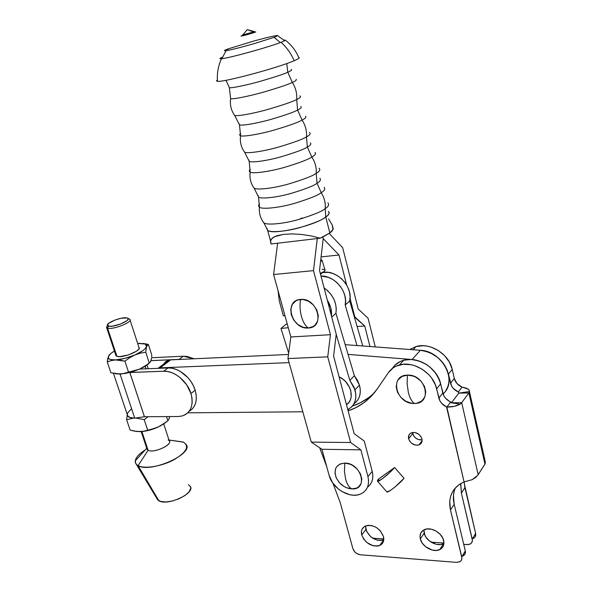 <?xml version="1.0" encoding="UTF-8"?>
<svg xmlns="http://www.w3.org/2000/svg" width="592" height="592" viewBox="0 0 592 592"><rect width="100%" height="100%" fill="white"/><g stroke="black" fill="none" stroke-linecap="round" stroke-linejoin="round"><path stroke-width="0.89" d="M354.364 375.728L349.85 380.404L354.993 389.862L359.455 385.118L354.364 375.728L357.435 380.249L359.455 385.118L354.993 389.862C357.22 399.067 354.815 405.646 347.785 409.612L351.174 407.311L353.431 404.647L354.993 401.435L355.792 397.802L355.792 393.895L354.112 387.383L349.85 380.404L336.197 334.413L349.85 380.404L354.364 375.728L335.93 313.301L354.364 375.728M353.935 403.803C359.677 399.548 361.512 393.317 359.455 385.118L360.239 389.129L360.232 393.014L359.425 396.625L357.871 399.822L355.614 402.479M283.346 315.825L284.952 315.647L283.346 315.825L279.254 300.714L278.055 290.702L279.254 300.714L283.346 315.825M287.305 324.142L285.966 324.283L287.305 324.142M345.188 305.028L345.55 300.41L344.847 295.608L343.108 290.872L340.422 286.454L336.937 282.599L332.83 279.505L328.331 277.337L320.975 276.042C334.561 275.361 348.385 291.893 345.188 305.028L349.702 300.988L362.763 345.98L349.702 300.988C353.291 286.698 336.626 269.242 322.64 272.535L328.36 272.394L332.993 273.511L337.47 275.657L341.54 278.721L345.003 282.547L347.667 286.928L349.384 291.627L350.072 296.4L349.702 300.988L345.188 305.028L357.013 345.55L345.188 305.028M324.083 287.882L327.494 290.554L331.039 294.476L333.77 298.96L335.546 303.763L336.278 308.632L335.93 313.301C337.203 303.208 333.252 294.735 324.083 287.882M288.289 327.724L280.985 328.464L285.966 324.283L280.985 328.464L288.674 353.15L280.985 328.464L288.289 327.724M320.812 259.4L322.055 260.317L320.538 261.76L322.055 260.317L320.812 259.4M325.097 270.322L324.201 271.402L320.309 273.482L324.201 271.402L325.075 269.893M324.742 269.567L322.055 269.256M331.439 315.899L330.78 307.944L327.295 300.107C330.543 305.265 331.927 310.526 331.439 315.899M339.112 376.875L343.175 379.413L345.772 381.803L349.65 387.545L350.775 390.676L351.189 396.825L350.464 399.607L349.154 402.057L346.483 404.691C355.444 399.178 351.012 382.092 339.112 376.875M331.742 317.053L335.93 313.301L331.742 317.053M168.128 439.952C175.794 442.92 154.571 453.923 148.096 450.246L138.106 465.652C144.374 469.145 161.327 466.466 173.611 459.94C186.502 452.258 189.758 446.324 183.379 442.135L186.236 444.496C193.813 453.997 150.235 473.422 138.106 465.652L158.848 500.728C167.092 506.367 195.323 493.402 190.365 486.395M183.379 442.135L168.986 440.071L183.379 442.135M141.192 431.612L147.119 449.469L148.096 450.246L141.895 431.561L148.096 450.246C153.639 453.531 172.982 444.807 169.216 440.781L163.762 423.968M113.464 373.382L127.783 416.146C128.856 417.464 131.18 418.13 134.739 418.137L144.448 416.731L129.87 372.516L144.418 416.738L129.84 372.523L120.08 374.1L134.739 418.137L144.418 416.738L129.84 372.523L163.673 371.228C174.174 370.533 187.383 381.278 190.987 393.591C193.887 405.342 190.905 412.816 182.04 416.006L178.118 416.516L144.448 416.731L178.118 416.516L181.84 416.058L185.163 414.755L187.96 412.646L190.121 409.805L191.549 406.341L192.185 402.375L191.993 398.068L190.987 393.591L195.145 390.15L190.987 393.591L186.687 384.822L179.946 377.467L175.994 374.699L171.85 372.694L167.691 371.524L163.673 371.228L167.965 367.943L171.969 368.231L176.113 369.386L180.242 371.376L187.775 377.518L190.876 381.433L193.369 385.703L195.145 390.15L196.144 394.612L196.322 398.904L195.678 402.849L194.25 406.304L192.089 409.139M189.085 411.366C195.767 407.222 197.787 400.155 195.145 390.15C191.579 377.903 178.436 367.232 167.965 367.943L139.616 369.09L167.965 367.943L163.673 371.228L129.988 372.435L120.08 374.1L115.484 373.744L120.08 374.1L134.739 418.137L129.789 417.464L127.413 415.488M145.188 366.219L146.039 368.831L145.188 366.219M106.649 327.628L107.441 325.311L106.516 327.443L107.566 328.123L106.649 327.628L115.988 355.748L116.92 356.31L107.566 328.123L108.447 326.103L107.522 325.511C105.48 322.951 122.448 316.387 127.021 317.941L127.739 318.252C131.572 320.368 113.25 327.857 108.447 326.103L107.566 328.123C113.057 330.166 134.058 321.56 129.633 319.14L129.826 319.303C133.252 321.974 112.843 330.107 107.566 328.123L116.92 356.31C122.263 358.604 142.428 350.323 138.913 347.334L129.826 319.303M165.975 422.318L158.323 426.987L151.034 429.748L141.436 431.598L134.769 431.22L130.099 430.066L126.621 419.691L127.243 414.829L126.621 419.691L130.099 430.066L137.085 431.546L143.649 431.265L155.718 428.075L160.846 425.685L167.862 420.734L169.12 418.773L169.638 416.568L169.023 418.796M166.522 416.59L167.862 420.734L166.522 416.59M148.007 416.709L144.196 419.617L147.667 430.118L144.196 419.617L136.116 418.1L144.196 419.617L148.007 416.709M133.511 418.115L126.621 419.691L133.511 418.115M169.497 416.738L169.12 418.773L167.862 420.734L163.274 424.198L158.323 426.987L150.383 429.614L143.649 431.265L139.349 431.664C145.269 431.561 151.596 429.999 158.323 426.987L166.67 421.711M127.021 317.941L121.086 318.252L115.137 319.976L108.861 323.202L107.441 325.289L109.505 326.281L112.539 326.14L120.465 324.061L126.769 320.783L128.042 319.31L128.094 318.718L127.021 317.941M151.16 359.781L151.019 360.661L179.169 359.374L183.283 356.221L151.582 357.746L183.283 356.221L179.169 359.374L151.041 360.602L149.776 362.696L144.537 366.441L139.453 369.156L132.401 371.754L124.734 373.559L117.105 373.944L120.176 374.033L129.863 372.472L139.453 369.156L122.366 373.841L117.897 374.003L110.867 372.738L120.176 374.033L124.49 373.426L128.508 372.065L124.912 361.164L129.7 357.723L134.843 355.008L140.237 353.195L145.75 352.196L146.542 346.631L148.355 344.411L143.22 343.434L148.355 344.411L146.542 346.631C145.447 349.236 141.547 352.025 134.843 355.008C127.894 357.901 121.441 359.544 115.484 359.936C111.037 360.091 108.617 359.329 108.232 357.642L107.256 361.986L111.163 360.595L115.484 359.936L124.912 361.164L120.095 360.165L110.586 359.559L108.75 358.619L108.44 356.34C109.187 354.726 111.185 352.95 114.419 351.026L111 353.365L108.44 356.34L108.913 355.444L107.714 358.796L107.256 361.986L110.867 372.738L107.256 361.986L111.163 360.595L124.786 358.419L134.843 355.008L129.7 357.723L124.912 361.164L128.508 372.065L134.058 371.006L139.616 369.09L144.537 366.441L149.243 363.022L145.75 352.196L140.237 353.195L134.843 355.008L142.813 350.679L145.299 348.547L146.542 346.631L145.75 352.196L149.243 363.022L150.679 361.512L151.152 359.647M194.08 358.789L187.235 356.473L183.283 356.221L194.08 358.789M181.071 359.388L179.169 359.374L181.071 359.388M147.023 365.012L148.229 368.742L147.023 365.012M127.317 414.111L127.939 412.55L131.224 409.102M109.446 354.778L108.913 355.444L109.446 354.778M137.647 343.427L145.321 344.041L146.542 346.631L146.476 345.069L145.129 343.952L139.076 343.308M148.718 363.666L139.616 369.09C144.211 367.04 147.526 364.953 149.576 362.837M151.323 359.477L151.53 358.153L151.323 359.477M151.678 356.665L151.767 355.037L151.678 356.665M115.721 354.948L116.92 356.31L119.725 356.628L128.323 354.971L136.397 351.263L138.632 349.332L139.113 348.473L138.728 347.149M151.767 355.037L148.355 344.411L151.767 355.037M136.293 464.261L157.598 499.715L158.848 500.728L138.106 465.652L136.293 464.261C133.659 460.28 136.626 455.507 145.188 449.957C139.216 453.716 135.908 457.342 135.279 460.82C135.028 462.87 135.975 464.476 138.106 465.652L148.096 450.246L146.779 448.447M188.456 484.633L190.587 486.927L190.713 488.444L189.003 491.915L184.933 495.541L179.102 498.738L172.42 501.002L165.96 501.964L160.735 501.491L157.553 499.655M440.714 384.127L439.16 379.302L436.866 374.936L433.847 370.881L430.199 367.277L426.055 364.25L421.548 361.904L416.849 360.313L412.106 359.522L348.059 354.393L412.106 359.522C426.802 361.875 436.341 370.074 440.714 384.127M158.397 368.083L168.964 360.099L170.696 359.862L288.496 354.46L170.696 359.862L160.136 367.861L289.088 362.622L160.136 367.861L157.398 368.372L160.136 367.861L170.696 359.862L166.389 361.15M187.782 412.824L302.815 411.788L187.782 412.824M443.038 393.887C458.23 381.551 442.416 350.908 420.32 350.286L345.188 344.67L420.32 350.286L412.106 359.522L420.32 350.286L425.004 351.041L429.637 352.588L434.077 354.882L438.161 357.849L441.75 361.386L444.725 365.375L446.975 369.674L448.433 374.144L452.229 369.415L454.293 378.443L456.928 383.475L461.738 386.983L466.518 388.211L469.13 390.024L469.523 391.527L468.894 392.94L458.785 393.132L451.489 402.738L458.807 393.088L469.523 391.527L458.807 393.088L458.341 391.971L462.041 387.109L458.341 391.971C454.227 390.143 451.622 387.227 450.534 383.231L454.293 378.443C455.329 382.291 457.816 385.14 461.738 386.983L468.168 389.085L469.079 389.95L469.523 391.527L468.894 392.94L458.807 393.088M445.806 390.661L447.7 387.02L448.795 382.965L449.047 378.628L448.433 374.144L450.534 383.231L454.293 378.443L452.229 369.415C449.202 354.142 429.94 342.132 416.035 346.564L409.805 349.502L416.117 346.549L423.354 345.728L427.165 346.135L430.983 347.082L438.309 350.508L444.659 355.711L449.446 362.215L452.229 369.415L448.433 374.144L451.555 385.94L453.294 388.419L458.341 391.971L458.778 392.947M168.964 360.099L165.775 361.564L163.51 364.221M270.477 240.766L267.599 230.273C269.715 232.686 284.678 231.827 299.589 227.705C314.026 223.302 322.751 219.75 325.77 217.027C314.271 225.974 272.083 235.475 267.599 230.273L263.78 222.733C265.904 225.197 281.629 224.213 297.428 219.847C312.717 215.199 321.967 211.47 325.163 208.658L325.77 217.027C329.115 214.585 329.981 212.72 328.382 211.44C329.737 213.194 328.871 215.059 325.77 217.027L329.848 232.945L323.121 236.867L320.205 238.191L271.143 243.985L270.485 242.35L271.121 239.301L274.348 236.763L283.561 234.358L291.96 233.899L301.387 234.425L311.074 235.897L320.205 238.191L271.143 243.985L270.477 240.766L272.416 237.954L276.878 235.749L283.561 234.358L291.96 233.899L301.387 234.425L311.074 235.897L320.205 238.191L329.848 232.945L325.77 217.027L325.163 208.658C325.718 203.115 324.401 197.787 321.204 192.689C317.971 195.367 308.721 199.038 293.454 203.678C277.685 208.081 261.768 209.413 259.444 207.193L258.534 197.055L254.064 188.064C250.697 183.372 249.402 178.059 250.164 172.117C252.577 173.819 268.494 171.88 284.138 167.477C299.3 162.889 308.528 159.403 311.821 157.013L307.337 147.045C310.526 145.366 311.518 143.952 310.312 142.798C311.518 143.952 310.526 145.366 307.337 147.045L306.486 136.863C303.06 139.164 293.462 142.657 277.692 147.334C261.442 151.841 246.05 153.742 244.54 152.07L244.059 151.389L244.54 152.07C246.05 153.742 261.442 151.841 277.692 147.334C293.462 142.657 303.06 139.164 306.486 136.863L307.337 147.045L311.821 157.013C315.055 155.252 316.135 153.72 315.07 152.403C316.135 153.72 315.055 155.252 311.821 157.013C315.173 162.134 316.639 167.573 316.209 173.33C312.879 175.913 303.393 179.554 287.756 184.245C271.602 188.715 255.907 190.15 254.064 188.064L253.457 187.198L254.064 188.064C255.907 190.15 271.602 188.715 287.756 184.245C303.393 179.554 312.879 175.913 316.209 173.33L317.053 183.239C313.945 185.725 305.109 189.166 290.546 193.569C275.509 197.75 260.547 199.082 258.534 197.055L257.964 195.279L258.534 197.055C260.547 199.082 275.509 197.75 290.546 193.569C305.109 189.166 313.945 185.725 317.053 183.239L316.209 173.33C319.65 171.384 320.612 169.675 319.088 168.202C320.612 169.675 319.65 171.384 316.209 173.33C316.639 167.573 315.173 162.134 311.821 157.013C308.528 159.403 299.3 162.889 284.138 167.477C268.494 171.88 252.577 173.819 250.164 172.117C248.958 171.391 249.01 170.466 250.312 169.342M307.337 147.045C304.17 149.251 295.327 152.521 280.815 156.865C265.845 161.054 251.089 162.874 249.202 161.298L248.736 159.84L249.202 161.298C251.089 162.874 265.845 161.054 280.815 156.865C295.327 152.521 304.17 149.251 307.337 147.045M250.164 172.117L249.202 161.298L244.54 152.07C241.092 147.282 239.775 141.843 240.581 135.76C243.06 136.93 258.948 134.399 274.466 129.988C289.518 125.482 298.723 122.181 302.075 120.095L297.591 110.045C300.832 108.528 301.89 107.352 300.766 106.516C301.89 107.352 300.832 108.528 297.591 110.045L302.075 120.095C305.287 118.526 306.456 117.246 305.59 116.247C306.456 117.246 305.287 118.526 302.075 120.095C305.465 125.326 306.937 130.921 306.486 136.863C306.937 130.921 305.465 125.326 302.075 120.095C298.723 122.181 289.518 125.482 274.466 129.988C258.948 134.399 243.06 136.93 240.581 135.76L239.479 124.845L234.602 115.314C231.132 110.452 229.8 104.932 230.614 98.738C233.159 99.375 249.106 96.244 264.594 91.827C279.646 87.364 288.889 84.227 292.322 82.436L287.816 72.217C291.131 70.848 292.263 69.915 291.212 69.397C292.263 69.915 291.131 70.848 287.816 72.217L286.75 63.551L287.816 72.217L292.322 82.436C295.534 81.052 296.792 80.016 296.111 79.321C296.792 80.016 295.534 81.052 292.322 82.436C295.697 87.734 297.154 93.425 296.703 99.493C293.158 101.513 283.39 104.873 267.406 109.564C250.941 114.152 235.786 116.565 234.602 115.314L234.247 114.804L234.602 115.314C235.786 116.565 250.941 114.152 267.406 109.564C283.39 104.873 293.158 101.513 296.703 99.493L297.591 110.045C294.342 111.977 285.44 115.107 270.884 119.421C255.892 123.632 241.247 125.97 239.479 124.845L239.116 123.713L239.479 124.845C241.247 125.97 255.892 123.632 270.884 119.421C285.44 115.107 294.342 111.977 297.591 110.045L296.703 99.493C300.396 97.828 301.424 96.622 299.796 95.882C301.424 96.622 300.396 97.828 296.703 99.493C297.154 93.425 295.697 87.734 292.322 82.436C288.889 84.227 279.646 87.364 264.594 91.827C249.106 96.244 233.159 99.375 230.614 98.738L229.348 87.668C231.006 88.341 245.636 85.455 260.754 81.178C275.443 76.864 284.463 73.874 287.816 72.217C284.463 73.874 275.443 76.864 260.754 81.178C245.636 85.455 231.006 88.341 229.348 87.668L226.018 80.283M306.486 136.863C310.038 135.057 311.029 133.592 309.461 132.482C311.029 133.592 310.038 135.057 306.486 136.863M319.858 178.266C321.153 179.739 320.22 181.396 317.053 183.239C320.22 181.396 321.153 179.739 319.858 178.266M345.654 479.246L344.44 471.365L344.81 463.085C336.337 464.01 333.444 468.842 336.123 477.596L338.964 482.169C342.627 486.298 346.905 488.541 351.789 488.896C349.125 487.468 347.075 484.249 345.654 479.246C347.075 484.249 349.125 487.468 351.789 488.896L346.579 487.734L344.033 486.469L339.534 482.82L336.367 478.151L334.991 473.156L335.634 468.575L336.7 466.659L340.119 463.958L344.81 463.085L350.072 464.195L352.662 465.453L357.25 469.145L360.469 473.903L361.823 478.972L361.105 483.583L358.441 487.009L356.502 488.111L351.789 488.896C368.72 490.265 361.49 462.87 344.81 463.085L344.44 471.365L345.654 479.246M301.409 316.343C299.937 310.689 299.648 305.05 300.551 299.434C283.39 300.225 291.575 329.759 308.277 327.998C305.272 325.785 302.986 321.9 301.409 316.343C302.986 321.9 305.272 325.785 308.277 327.998L302.919 327.243L297.82 324.453L293.728 320.057L291.249 314.722L290.761 309.216L292.337 304.377L295.771 300.936L298.028 299.922L303.222 299.508L308.632 301.276L313.412 304.976L316.816 310.03L318.318 315.654L317.682 320.96L315.033 325.141L313.072 326.606L308.277 327.998C325.622 327.739 317.615 297.384 300.551 299.434C299.648 305.05 299.937 310.689 301.409 316.343M254.997 31.99C256.062 31.79 255.966 31.909 254.701 32.368L247.256 29.6L253.472 31.938L254.131 31.561M253.472 31.938L242.727 34.965L253.472 31.938L254.701 32.368C250.135 34.01 236.948 37.407 242.187 35.594M267.599 230.273L266.933 228.26L267.599 230.273M259.444 207.193C258.882 213.039 260.332 218.211 263.78 222.733C265.904 225.197 281.629 224.213 297.428 219.847C312.717 215.199 321.967 211.47 325.163 208.658C328.449 206.608 329.367 204.691 327.901 202.923C329.367 204.691 328.449 206.608 325.163 208.658C325.718 203.115 324.401 197.787 321.204 192.689L317.053 183.239L321.204 192.689C317.971 195.367 308.721 199.038 293.454 203.678C277.685 208.081 261.768 209.413 259.444 207.193C258.304 206.268 258.341 205.195 259.562 203.959M324.157 187.301C325.445 188.937 324.46 190.735 321.204 192.689C324.46 190.735 325.445 188.937 324.157 187.301M280.319 42.572L274.089 37.333L253.85 43.734C240.87 47.427 231.613 49.75 226.063 50.72C223.325 50.934 224.072 50.313 228.305 48.847L227.454 50.483L228.305 48.847L254.516 40.818C269.745 36.748 277.441 35.032 277.618 35.675L274.089 37.333L280.319 42.572M222.377 57.187C219.477 58.423 219.158 58.941 221.43 58.741C228.142 58.371 268.724 47.197 281.03 42.306C286.676 47.301 291.049 53.443 294.143 60.724C278.025 67.851 222.636 82.643 217.442 81.282C216.309 81.163 216.287 80.741 217.36 80.009M367.536 487.157C372.235 483.494 373.796 478.21 372.213 471.313L364.28 441.07L354.157 433.647L333.599 356.081L336.226 334.162L319.525 270.522L323.21 238.598L339.001 254.997L323.21 238.598L322.803 237.022L323.21 238.598L322.803 237.022L323.21 238.598L319.525 270.522L336.226 334.162L333.599 356.081L354.157 433.647L364.28 441.07L372.213 471.313L367.943 476.649L360.861 449.846L350.612 442.513L327.746 356.835L330.44 334.702L313.508 270.625L317.268 238.539L313.508 270.625L273.585 274.54L277.626 243.216L273.585 274.54L290.842 336.959L273.585 274.54L313.508 270.625L330.44 334.702L290.842 336.959L330.44 334.702L327.746 356.835L287.949 358.552L290.842 336.959L287.949 358.552L327.746 356.835L350.612 442.513L311.288 442.113L287.949 358.552L311.288 442.113L350.612 442.513L360.861 449.846L321.907 449.276L311.288 442.113L321.907 449.276L329.145 475.45L321.907 449.276L360.861 449.846L367.943 476.649C369.748 485.24 367.166 491.086 360.18 494.202C349.391 498.738 332.275 488.267 329.145 475.45L332.6 482.776L338.409 489.081L341.947 491.56L349.635 494.675L353.498 495.208L357.176 495.001L360.543 494.061L363.451 492.433L365.789 490.161L367.462 487.327L368.402 484.049L368.572 480.438L367.943 476.649L372.213 471.313L372.827 475.08L372.657 478.669L371.717 481.932L370.044 484.759M332.164 224.893L333 229.511L329.848 232.945C332.105 231.25 333.215 229.785 333.185 228.556L332.164 224.893L328.627 218.922M301.72 217.96L299.67 219.225M285.189 40.101C291.19 44.615 295.689 50.364 298.671 57.365C300.151 57.683 298.642 58.8 294.143 60.724C291.049 53.443 286.676 47.301 281.03 42.306C284.123 41.107 285.514 40.374 285.189 40.101L283.968 40.027M240.581 135.76C239.353 135.265 239.383 134.532 240.678 133.57M339.001 254.997L321.101 256.898L339.001 254.997L346.675 285.07L339.001 254.997M350.05 298.279L354.8 316.868L354.319 316.898L364.761 326.007L369.948 346.52L364.761 326.007L357.102 326.473L364.761 326.007L354.8 316.868L350.05 298.279M342.65 247.634L329.189 233.418L342.65 247.634L358.234 309.046L368.076 318.244L358.234 309.046L342.65 247.634M375.284 346.919L368.076 318.244L375.284 346.919M424.146 533.177C425.766 540.859 437.096 547.097 443.445 543.715L440.507 544.544L435.993 544.233L429.378 540.918L426.033 537.307L424.886 535.264L423.879 529.914L424.146 533.177L420.327 538.935L424.146 533.177M443.637 540.496C444.496 544.729 443.201 547.77 439.76 549.598C433.374 552.98 421.97 546.668 420.327 538.935L420.024 536.863L420.764 533.096L423.206 530.314L426.987 528.952L431.546 529.233L436.178 531.113L440.167 534.324L442.897 538.357L443.933 542.598L443.756 544.581L443.127 546.379L440.618 549.124L436.8 550.427L432.264 550.094L425.611 546.742L422.237 543.093L420.327 538.935C419.417 534.606 420.764 531.52 424.368 529.677C430.717 526.458 442.054 532.77 443.637 540.496M412.676 433.603C414.378 438.043 417.515 440.137 422.089 439.893L418.181 439.501L415.71 438.11L413.778 436.038L412.506 432.493L412.676 433.603L408.613 438.783L412.676 433.603M421.926 438.887C422.473 441.817 421.482 443.83 418.944 444.91C414.082 445.739 410.641 443.697 408.613 438.783L408.843 435.231L410.234 433.462L412.387 432.515L414.992 432.523L418.847 434.306L420.816 436.415L421.926 438.887L422.015 441.351L420.261 444.215L418.093 445.147L415.495 445.117L411.669 443.327L409.723 441.24L408.613 438.783C408.043 435.816 409.057 433.795 411.655 432.708C416.502 431.931 419.92 433.988 421.926 438.887M365.878 529.485C369.741 538.017 375.705 541.458 383.779 539.8L381.411 540.444L377.208 540.156L370.962 536.966L366.626 531.512L365.582 525.918L365.878 529.485L361.756 535.027L365.878 529.485M383.468 536.478C384.408 540.74 383.172 543.73 379.783 545.447C371.665 547.089 365.656 543.619 361.756 535.027L361.497 531.105L362.001 529.374L364.198 526.68L367.676 525.356L371.917 525.615L376.275 527.42L380.071 530.513L383.468 536.478L383.69 540.429L382.217 543.648L379.272 545.654L377.385 546.09L373.16 545.787L366.877 542.561L363.643 539.038L361.756 535.027C360.765 530.676 362.038 527.642 365.575 525.918C373.656 524.386 379.62 527.901 383.468 536.478M408.347 392.348L407.118 383.838L407.4 375.143C388.84 375.136 396.181 404.41 414.304 403.463C411.736 401.554 409.753 397.846 408.347 392.348C409.753 397.846 411.736 401.554 414.304 403.463L411.44 403.233L405.779 401.213L400.91 397.417L397.543 392.407L396.189 386.931L397.047 381.796L398.283 379.605L402.16 376.394L407.4 375.143L413.209 376.068L416.043 377.319L421.016 381.159L424.434 386.273L425.774 391.837L424.819 397.01L421.741 400.976L417.042 403.159L414.304 403.463C433.048 404.018 425.937 373.922 407.4 375.143L407.118 383.838L408.347 392.348M464.232 483.279L475.62 533.429L475.287 536.618M474.688 537.455L472.89 538.594M455.411 487.875C453.198 492.862 452.784 498.323 454.168 504.266L450.475 509.986L461.745 556.887C462.204 559.174 461.508 560.824 459.651 561.852L456.565 562.378L360.321 554.778C356.673 554.156 354.201 552.114 352.906 548.666L340.252 502.712L332.985 483.331L340.252 502.712L352.906 548.666L354.756 551.885L356.798 553.564L360.321 554.778L456.565 562.378L459.999 561.66L461.427 560.143L461.901 558.056L450.475 509.986L449.742 501.15L450.453 496.984L451.881 493.099L454.005 489.584L456.78 486.506L460.154 483.93L464.069 481.925L446.531 406.926L441.573 403.27L439.863 400.777L435.483 385.052L431.509 377.896L428.8 374.662L422.259 369.26L414.726 365.671L410.804 364.657L403.1 364.295L396.152 366.152L393.155 367.847L388.426 372.59L377.259 388.914L371.154 396.403L363.954 402.686L355.822 407.666L348.126 410.892C360.18 406.756 369.896 399.43 377.259 388.914L388.426 372.59C391.031 368.838 394.694 366.3 399.415 364.975C413.616 360.572 433.448 373.108 436.659 388.803L440.648 383.838C437.488 368.246 417.797 355.844 403.677 360.262C398.978 361.594 395.33 364.124 392.733 367.854M319.658 447.759L326.643 466.407L319.658 447.759M386.835 491.885L377.533 481.215L377.948 479.483L379.072 478.728L377.385 480.889L379.072 478.728L393.51 468.353L389.425 472.845L382.055 478.972L377.689 481.266L377.948 479.483L394.62 467.525L404.04 478.306C401.398 482.043 387.649 493.602 386.835 491.885L386.702 491.737M462.544 556.103L464.979 554.127L465.297 550.886L461.745 556.887L465.297 550.886L454.168 504.266L450.475 509.986C447.885 496.895 452.384 487.556 463.973 481.962L472.216 479.661L477.774 475.243L484.959 464.076L478.166 474.703L461.686 402.649L468.894 392.94L484.959 464.076L485.24 463.551L485.196 461.405L469.486 391.749M485.24 463.551L484.959 464.076L468.894 392.94L461.686 402.649L451.585 402.789L461.686 402.649L460.154 404.129L454.168 406.386L446.531 406.926C442.498 404.987 439.93 402.042 438.842 398.083L442.801 393.051C443.926 397.106 446.568 400.066 450.741 401.946L446.842 407.059M477.774 475.243L478.166 474.703L461.686 402.649L460.154 404.129L451.874 402.908L460.154 404.129C456.602 406.156 452.162 407.126 446.849 407.052L464.069 481.925L472.216 479.661L476.19 477.071M446.849 407.052L450.741 401.946L453.405 403.137M464.158 481.888L464.912 487.645L461.39 493.099L460.798 483.538M349.147 408.857L347.933 410.175L349.147 408.857M368.335 397.839L360.239 402.819L352.314 406.134C360.809 403.263 368.239 398.712 374.595 392.496L374.595 392.503M436.659 388.803L438.842 398.083L442.801 393.051L440.648 383.838L436.659 388.803M463.203 555.829C465.053 554.8 465.749 553.15 465.297 550.886L454.168 504.266L453.457 495.415L454.197 491.242M451.4 402.834L445.621 398.32L443.852 395.796L439.486 380.108L435.549 373.012L429.785 366.929L426.373 364.457L418.892 360.905L411.122 359.462L403.751 360.239L400.429 361.431L394.864 365.286M458.645 393.317L458.341 391.971L458.645 393.317M460.717 484.345L461.39 493.099L472.231 539.157L475.62 533.429L464.912 487.645L461.39 493.099L472.379 540.296L471.905 542.361L470.492 543.87L468.353 544.588L463.743 544.381L467.118 544.61L470.144 544.063C471.979 543.034 472.675 541.399 472.231 539.157L475.62 533.429C476.049 535.656 475.361 537.284 473.533 538.32M443.933 543.034L431.117 542.154L443.933 543.034M383.816 538.927L372.62 538.158L383.816 538.927M420.017 350.264C434.521 352.344 443.993 360.306 448.433 374.144L447.3 370.466L443.438 363.481L437.754 357.509L430.791 353.098L427.017 351.611L420.017 350.264M386.865 491.9L390.239 490.546L394.76 487.209L404.04 478.306L394.62 467.525L391.845 470.514C387.198 475.398 377.911 482.473 377.533 481.215M320.509 274.251L322.64 272.535M324.904 269.678L322.063 260.31M186.236 444.496L186.584 448.033M145.884 368.838L145.062 366.293M129.633 319.14L127.739 318.252M106.516 327.443L107.522 325.511M148.222 344.463L145.321 344.041M183.009 441.98L168.964 440.019M135.279 460.82L146.72 448.27M336.123 477.596L338.964 482.169M242.439 35.017L242.498 35.557L248.61 34.225L254.486 32.368L254.945 31.931L254.331 31.554M242.801 34.95L247.256 29.6L254.294 31.605M221.867 58.697L226.063 50.72M217.442 81.282C216.879 73.504 218.204 65.993 221.43 58.741M284.626 40.73L277.618 35.675M443.445 543.715L439.76 549.598M422.096 440.774L418.944 444.91M383.771 539.823L379.783 545.447M403.677 360.262L399.415 364.975M413.164 349.754L416.035 346.564"/></g></svg>
